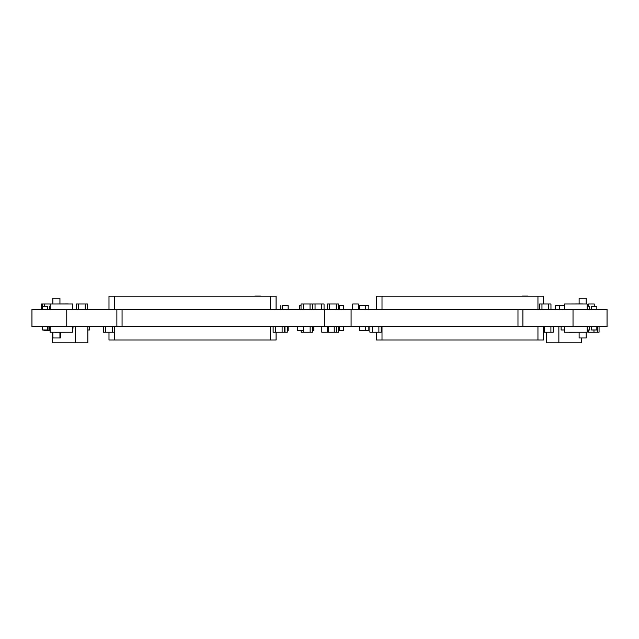 <?xml version="1.0" encoding="UTF-8"?>
<svg xmlns="http://www.w3.org/2000/svg" width="639" height="639" viewBox="0 0 639 639"><rect width="100%" height="100%" fill="white"/><g stroke="black" fill="none" stroke-linecap="round" stroke-linejoin="round"><path stroke-width="0.96" d="M66.76 326.649L66.76 309.34L31.95 309.34L31.95 326.649L607.05 326.649L607.05 309.34L573.023 309.34L573.023 326.649M66.76 309.34L116.881 309.34L116.881 326.649M116.881 309.34L122.065 309.34L122.065 326.649M122.065 309.34L324.348 309.34L324.348 326.649M324.348 309.34L351.083 309.34L351.083 326.649M351.083 309.34L517.981 309.34L517.981 326.649M517.981 309.34L522.894 309.34L522.894 326.649M522.894 309.34L573.023 309.34M301.041 305.61L299.723 305.61L299.723 309.34M299.723 305.666L301.041 305.666M72.814 326.649L72.814 332.224L50.177 332.224L50.177 326.649M68.181 332.224L54.818 332.28L68.181 332.224M284.443 326.649L284.443 332.224L282.126 332.224L282.126 326.649L282.126 332.224L275.449 332.224L275.449 326.649L275.449 332.224L273.125 332.224L273.125 326.649M381.203 326.649L381.203 332.224L378.887 332.224L378.887 326.649L378.887 332.224L372.21 332.224L372.21 326.649L372.21 332.224L369.893 332.224L369.893 326.649M49.395 326.649L49.395 329.996L50.177 329.996M47.494 326.649L47.494 329.996L42.206 329.996L42.206 326.649M59.938 332.28L59.938 337.967L52.869 337.967L52.869 332.224M48.013 326.649L48.013 329.996L47.494 329.996M60.457 332.28L60.457 337.967L59.938 337.967M303.118 330.547L297.462 330.603L303.118 330.547L303.118 326.649M297.462 326.649L297.462 330.547M587.177 306.225L589.669 306.225L589.669 309.34M591.562 309.34L591.562 306.225L596.85 306.225L596.85 309.34M579.118 303.94L579.118 298.245L586.187 298.245L586.187 303.996M50.177 306.225L49.395 306.225L49.395 309.34M42.206 309.34L42.206 306.225L47.494 306.225L47.494 309.34M52.869 303.996L52.869 298.245L59.938 298.245L59.938 303.94M587.177 329.996L589.669 329.996L589.669 326.649M596.85 326.649L596.85 329.996L591.562 329.996L591.562 326.649M586.187 332.224L586.187 337.967L579.118 337.967L579.118 332.28M527.926 296.089L522.351 296.089L527.926 296.089M537.95 309.34L537.95 296.2L543.525 296.2L543.525 303.996M537.95 296.2L382.01 296.2L382.01 309.34M382.01 296.2L376.443 296.2L376.443 309.34M260.472 296.089L254.897 296.089L260.472 296.089M270.497 309.34L270.497 296.2L276.072 296.2L276.072 309.34M270.497 296.2L114.557 296.2L114.557 309.34M114.557 296.2L108.989 296.2L108.989 309.34M397.61 340.02L386.467 340.02M376.443 332.224L376.443 340.02L543.525 340.02L543.525 326.649M382.01 326.649L382.01 340.02M537.95 326.649L537.95 340.02M130.156 340.02L119.014 340.02M108.989 332.224L108.989 340.02L276.072 340.02L276.072 332.224M114.557 332.224L114.557 340.02M270.497 326.649L270.497 340.02M564.541 309.34L564.541 303.996L587.177 303.996L587.177 309.34M582.544 303.94L569.173 303.996L582.544 303.94M50.177 309.34L50.177 303.996L72.814 303.996L72.814 309.34M68.181 303.94L54.818 303.996L68.181 303.94M587.177 326.649L587.177 332.224L564.541 332.224L564.541 326.649M582.544 332.224L569.173 332.28L582.544 332.224M559.516 309.34L559.516 305.666L564.541 305.666L556.761 305.666M560.762 305.61L564.541 305.61M559.516 305.666L555.515 305.666L555.515 309.34M338.574 305.666L343.391 305.61L339.565 305.61L339.565 309.34M339.565 305.61L338.574 305.61M312.455 330.547L313.861 330.547L312.455 330.603M313.861 326.649L313.861 330.547M343.391 305.666L343.391 309.34M365.268 305.61L359.613 305.61L368.855 305.61L365.268 305.61L365.268 309.34M359.613 305.666L359.613 309.34M368.855 305.666L368.855 309.34M287.278 330.547L288.149 330.547L287.278 330.603M288.149 326.649L288.149 330.547M282.494 305.61L288.149 305.61L288.149 309.34M288.149 305.666L282.494 305.666L282.494 309.34M368.855 330.547L359.613 330.603L368.855 330.547L368.855 326.649M280.769 305.666L280.769 309.34M365.268 326.649L365.268 330.603M359.613 326.649L359.613 330.547M338.67 330.547L343.391 330.547L338.67 330.603M343.391 326.649L343.391 330.547M45.72 330.547L50.177 330.547L43.955 330.547L43.955 329.996M339.565 326.649L339.565 330.603M50.177 330.603L47.414 330.603M45.657 329.996L45.657 330.547M593.966 329.996L593.966 332.224L588.311 332.224L588.311 329.996M334.237 326.649L334.237 332.224L328.582 332.224L328.582 326.649M312.359 309.34L312.359 303.996L310.043 303.996L310.043 309.34L310.043 303.996L303.365 303.996L303.365 309.34L303.365 303.996L301.041 303.996L301.041 309.34M42.262 306.225L42.262 303.996L41.503 303.996L41.503 309.34M599.062 326.649L599.062 332.224L593.966 332.224M312.359 303.996L312.455 309.34M338.67 326.649L338.67 332.224L336.354 332.224L336.354 326.649L336.354 332.224L334.237 332.224M327.448 326.649L327.448 332.224L328.582 332.224M597.361 326.649L597.361 332.224M338.574 309.34L338.574 303.996L336.258 303.996L336.258 309.34L336.258 303.996L329.58 303.996L329.58 309.34L329.58 303.996L327.264 303.996L327.264 309.34M312.455 326.649L312.455 332.224L310.139 332.224L310.139 326.649L310.139 332.224L303.453 332.224L303.453 326.649L303.453 332.224L301.137 332.224L301.137 330.603M588.591 306.225L588.591 303.996L594.254 303.996L594.254 306.225M324.053 309.34L324.053 303.996L321.736 303.996L321.736 309.34L321.736 303.996L315.051 303.996L315.051 309.34L315.051 303.996L312.735 303.996L312.735 309.34M327.448 332.224L321.792 332.224L321.792 326.649M42.262 303.996L44.578 303.996L44.578 306.225L44.578 303.996L50.177 303.996M352.696 309.34L352.696 303.996L358.351 303.996L358.351 309.34M87.527 309.34L87.527 303.996L85.211 303.996L85.211 309.34L85.211 303.996L78.525 303.996L78.525 309.34L78.525 303.996L76.209 303.996L76.209 309.34M553.23 326.649L553.23 332.224L550.906 332.224L550.906 326.649L550.906 332.224L544.228 332.224L544.228 326.649L544.228 332.224L543.525 332.224M287.278 326.649L287.278 332.224L284.954 332.224L284.954 326.649L284.954 332.224L284.443 332.224M550.962 309.34L550.962 303.996L548.645 303.996L548.645 309.34L548.645 303.996L541.96 303.996L541.96 309.34L541.96 303.996L539.643 303.996L539.643 309.34M114.693 326.649L114.693 332.224L112.368 332.224L112.368 326.649L112.368 332.224L105.691 332.224L105.691 326.649L105.691 332.224L103.374 332.224L103.374 326.649M571.993 342.8L576.442 342.8M581.698 337.967L581.698 342.8L546.257 342.8L546.257 332.224M558.861 326.649L558.861 342.8M564.541 329.996L561.122 329.996L561.122 326.649M73.405 342.8L77.862 342.8M75.242 326.649L75.242 342.8L87.839 342.8L87.839 326.649M52.398 332.224L52.398 342.8L75.242 342.8M73.07 326.649L72.814 329.996M89.516 326.649L89.516 329.996L87.839 329.996"/></g></svg>
